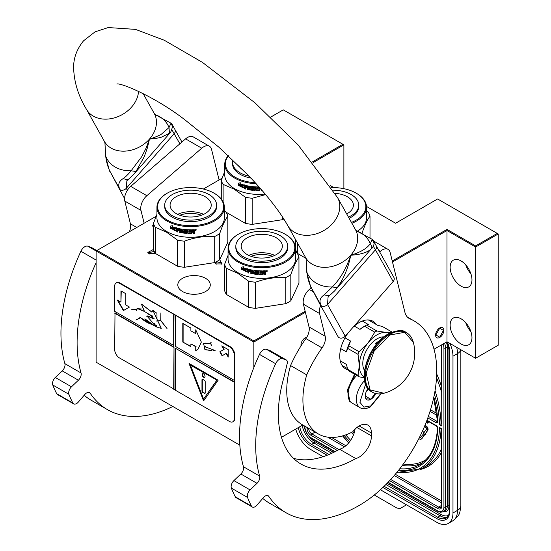 <?xml version="1.0" encoding="UTF-8"?>
<svg xmlns="http://www.w3.org/2000/svg" width="551" height="551" viewBox="0 0 551 551"><rect width="100%" height="100%" fill="white"/><g stroke="black" fill="none" stroke-linecap="round" stroke-linejoin="round"><path stroke-width="0.83" d="M155.327 253.419L148.942 253.57L147.82 252.448L153.467 249.431M155.134 253.143L154.617 253.804M156.939 214.298L153.467 223.348L153.467 249.458A37.716 21.771 180 0 0 155.299 253.405L177.518 266.229A37.716 21.771 0 0 0 184.351 267.29L214.704 262.593A37.716 21.771 0 0 0 219.704 259.707L222.012 263.922L215.868 263.922L214.663 262.6M239.837 445.167L96.101 362.186L96.101 250.953L253.853 342.026L253.853 340.911L305.158 311.287M434.036 349.231L446.999 341.751L475.603 358.267L498.235 345.201L498.235 233.968L437.618 198.973L395.597 223.238L366.505 206.439M302.816 424.993L281.458 437.322M253.853 367.551L253.853 342.026L305.399 312.265M96.101 250.953L97.072 250.395L253.853 340.911M156.078 216.323L97.072 250.395M392.25 261.002L446.999 229.395L475.603 245.911L497.264 233.41M333.844 187.581L330.152 185.453M312.637 161.774L342.908 144.293L283.269 109.863L270.713 117.108M222.06 178.228L203.36 189.027M153.467 224.56A3.203 1.846 0 0 0 152.703 225.758A3.203 1.846 0 0 0 153.467 226.957M205.523 291.548A16.227 9.367 0 0 0 210.275 284.922A16.227 9.367 0 0 0 200.254 276.265A16.227 9.367 0 0 0 182.574 278.296A16.227 9.367 0 0 0 177.815 284.922A16.227 9.367 0 0 0 187.836 293.573A16.227 9.367 0 0 0 205.523 291.548M343.879 188.676L343.879 144.851L342.908 144.293M313.25 162.531L343.879 144.851M475.603 358.267L475.603 247.034L498.235 233.968M446.999 341.751L446.999 230.518L475.603 247.034L475.603 245.911M471.966 337.687A15.428 8.906 -120 0 0 465.23 322.163A15.428 8.906 -120 0 0 453.342 318.03A15.428 8.906 -120 0 0 450.146 325.09A15.428 8.906 -120 0 0 456.882 340.621A15.428 8.906 -120 0 0 468.77 344.754A15.428 8.906 -120 0 0 471.966 337.687M471.966 279.832A15.428 8.906 -120 0 0 465.23 264.308A15.428 8.906 -120 0 0 453.342 260.175A15.428 8.906 -120 0 0 450.146 267.235A15.428 8.906 -120 0 0 456.882 282.766A15.428 8.906 -120 0 0 468.77 286.899A15.428 8.906 -120 0 0 471.966 279.832M392.491 261.98L446.999 230.518L446.999 229.395M439.726 337.46A5.827 3.368 -60 0 1 436.805 337.749A5.827 3.368 -60 0 1 435.917 333.073A5.827 3.368 -60 0 1 439.726 327.941A5.827 3.368 -60 0 1 442.639 327.652A5.827 3.368 -60 0 1 443.527 332.322A5.827 3.368 -60 0 1 439.726 337.46M301.025 345.856A5.827 3.368 -60 0 1 300.963 345.064A5.827 3.368 -60 0 1 306.68 337.37M295.488 251.029L296.321 251.325M216.336 264.156L215.737 263.082L216.674 261.78L222.136 263.082L221.543 264.156M149.755 254.039L148.811 252.73L154.184 251.373M465.76 322.741A15.428 8.906 -120 0 0 470.905 331.647M465.76 264.879A15.428 8.906 -120 0 0 470.905 273.792M443.603 330.455L439.726 328.217L435.841 334.939L439.726 337.178L443.603 330.083M456.703 347.357A22.86 13.196 60 0 1 457.502 353.604L452.977 356.215L452.977 512.988A22.86 13.196 -120 0 1 448.238 523.45L452.77 520.84A22.86 13.196 60 0 0 457.502 510.371L452.977 512.988M452.977 356.215A22.86 13.196 -120 0 0 449.864 343.404M295.722 429.084A22.86 13.196 -120 0 0 310.743 449.533L323.148 456.696M448.238 523.45A22.86 13.196 -120 0 1 436.812 522.32L380.424 489.763M374.301 494.998L396.906 508.05L400.047 508.552L404.372 506.052A6.86 3.96 60 0 1 404.358 506.066L406.507 504.819M441.826 506.176A1.143 0.661 180 0 1 441.489 505.708L441.489 429.009L439.471 427.452L441.826 428.816L441.826 506.176A5.717 3.299 60 0 1 437.783 508.504L389.612 480.692M434.422 394.11A92.003 53.116 -120 0 1 439.471 424.656L441.489 423.464M441.826 346.414A1.143 0.661 0 0 1 441.489 345.952L441.826 426.013L441.826 346.414A5.717 3.299 -120 0 0 441.627 344.85M419.635 437.074A1.598 0.923 -120 0 0 420.523 437.515M421.363 438.975A3.244 1.873 -120 0 0 421.625 438.865A3.244 1.873 -120 0 0 421.99 438.534L424.814 434.553L424.442 434.085M423.877 433.382L420.496 437.556A1.598 0.923 60 0 1 420.317 437.721A1.598 0.923 60 0 1 419.394 437.563M424.415 432.039L424.063 431.605L423.574 431.881L423.995 433.961L425.586 434.395L426.075 434.119L425.572 433.485L427.817 430.317A2.769 1.598 -120 0 0 427.824 428.058A2.769 1.598 -120 0 0 426.13 425.951L424.979 425.289M426.178 422.3L427.762 423.216L428.244 422.934L428.244 421.363M424.814 434.553L424.332 434.829L423.326 433.575M418.905 438.534A3.244 1.873 -120 0 0 421.143 439.147A3.244 1.873 -120 0 0 421.501 438.816L424.332 434.829M424.339 426.818L425.647 427.576A1.123 0.647 60 0 1 426.329 428.43A1.123 0.647 60 0 1 426.329 429.346L424.077 432.514L423.574 431.881M425.572 433.485L427.335 430.6A2.769 1.598 -120 0 0 427.342 428.341A2.769 1.598 -120 0 0 425.647 426.233L424.793 425.737M425.586 434.395L425.083 433.768M427.762 423.216L427.762 421.081M427.335 420.84L427.335 422.376L426.371 421.818M427.335 421.818L426.543 421.357M356.752 375.465A18.286 10.559 120 0 0 348.08 394.564A18.286 10.559 120 0 0 351.869 402.939L360.106 407.699C362.42 409.359 365.85 409.097 370.396 406.907L381.085 393.813M365.588 384.288L359.886 402.271L363.894 407.106L370.871 405.86L380.589 393.862M368.082 388.724A8.003 4.622 120 0 0 365.21 396.059A8.003 4.622 120 0 0 370.871 399.323A8.003 4.622 120 0 0 375.651 393.524M365.223 395.584L365.96 398.793L370.809 399.227L375.265 393.421M370.809 399.227L365.265 396.024M367.696 389.22A6.86 3.96 120 0 1 366.188 391.83L368.392 389.096M350.408 401.769L349.933 401.514L347.791 390.563L355.023 374.466M349.699 401.383L347.371 390.06L354.527 374.177M351.421 222.404A33.032 19.071 0 0 0 356.173 193.16L356.655 193.442L356.173 193.16A33.032 19.071 180 0 0 331.544 187.588M351.896 223.251A33.714 19.464 0 0 0 366.532 207.204A33.714 19.464 0 0 0 356.655 193.442L356.655 193.442M370.003 237.66L370.003 216.088A37.716 21.771 0 0 0 368.171 212.142L366.532 210.771M305.957 258.323L297.464 253.419A37.716 21.771 180 0 1 295.632 249.479L295.632 239.713M297.464 253.419L297.464 242.991M361.869 233.61C364.583 225.635 367.29 219.794 370.003 216.088M357.468 231.124A33.714 19.464 0 0 0 366.532 217.845L366.532 207.204M335.111 193.346A20.573 11.874 180 0 1 353.391 205.151A20.573 11.874 180 0 1 347.364 213.547A20.573 11.874 0 0 1 346.682 213.926M349.127 218.292A25.945 14.98 0 0 0 351.166 217.239A25.945 14.98 180 0 0 358.763 206.646L358.763 205.151A25.945 14.98 180 0 1 351.166 215.744A25.945 14.98 0 0 1 348.459 217.101M333.176 190.178A25.945 14.98 180 0 1 358.763 205.151M228.424 155.795A33.032 19.071 180 0 0 235.112 177.202A33.032 19.071 0 0 0 255.209 182.698M228.259 155.644A33.714 19.464 180 0 0 224.753 164.281A33.714 19.464 180 0 0 234.63 178.042A33.714 19.464 0 0 0 256.125 183.697M265.134 194A33.714 19.464 0 0 1 234.63 188.683A33.714 19.464 180 0 1 224.753 174.915L224.753 164.281M221.282 199.056L221.282 180.439L224.753 171.389M223.114 201.928L223.114 184.385A37.716 21.771 180 0 1 221.282 180.439M223.114 184.385L234.223 189.186L245.333 197.217A37.716 21.771 0 0 0 252.165 198.27L265.63 194.593M245.333 197.217L245.333 223.327L226.048 212.19M245.333 223.327A37.716 21.771 0 0 0 252.165 224.381L252.165 198.27M282.518 217.025L282.518 219.684L252.165 224.381M282.518 219.684A37.716 21.771 0 0 0 283.82 219.036M239.533 184.509L239.279 184.723A33.714 19.464 0 0 0 243.266 186.093L244.086 185.06L244.086 187.43L241.786 187.932L244.279 187.188M243.266 186.093L244.279 184.819M238.845 185.363A33.26 19.202 0 0 0 242.743 186.775L242.013 187.698M241.786 187.932L242.743 186.775M238.576 185.577A33.714 19.464 0 0 0 242.523 187.009M238.686 185.177L238.686 183.084M239.196 184.564A33.714 19.464 0 0 0 243.184 185.942L243.914 185.012A33.714 19.464 0 0 1 239.899 183.697L240.635 182.794L238.418 183.118L238.418 185.508L239.458 184.344A33.26 19.202 0 0 0 243.37 185.701M259.425 187.381L259.28 189.895A33.714 19.464 0 0 1 256.828 189.881L256.711 188.697A33.26 19.202 0 0 0 258.288 188.724M256.69 188.959A33.714 19.464 0 0 0 258.288 188.986L258.288 188.297A33.714 19.464 0 0 1 256.69 188.27L256.849 187.319A33.26 19.202 0 0 0 258.708 187.34L258.708 186.92A33.714 19.464 0 0 1 251.022 186.438L250.671 186.679L251.022 186.438M256.828 187.588A33.714 19.464 0 0 0 258.708 187.609L258.708 187.34M251.022 188.511A33.714 19.464 0 0 0 252.544 188.683L252.627 188.428A33.26 19.202 0 0 1 251.118 188.249L250.671 188.173L250.781 186.486M250.671 188.173L250.739 186.52M244.899 185.274L244.568 188.862L244.899 185.274A33.714 19.464 0 0 0 249.741 186.252L250.216 189.31A33.714 19.464 0 0 0 252.544 189.599L252.544 188.683M244.761 188.621A33.26 19.202 0 0 0 245.353 188.773M244.568 188.862A33.714 19.464 0 0 0 245.353 189.062L245.532 187.216A33.26 19.202 0 0 0 247.199 187.588M245.353 187.457A33.714 19.464 0 0 0 247.199 187.87L247.199 187.182A33.714 19.464 0 0 1 245.353 186.768L245.353 186.19M245.656 185.859L245.656 185.859A33.26 19.202 0 0 0 247.668 186.307L247.523 186.555A33.714 19.464 0 0 1 245.484 186.107L245.656 185.859M247.523 186.555L247.523 189.537L247.668 186.307M247.668 189.289A33.26 19.202 0 0 0 248.329 189.413M247.523 189.537A33.714 19.464 0 0 0 248.329 189.696L248.467 187.836A33.26 19.202 0 0 0 249.527 188.015L249.403 188.27A33.714 19.464 0 0 1 248.329 188.084M253.612 189.833L253.26 190.095A33.26 19.202 0 0 1 249.858 189.675L249.403 189.585L249.527 188.015M249.403 189.585L249.403 188.27M249.741 189.93A33.714 19.464 0 0 0 253.191 190.357L253.26 190.095M253.543 190.095L253.191 190.357L253.543 190.095L253.191 188.056A33.714 19.464 0 0 1 251.655 187.898L251.752 186.947A33.26 19.202 0 0 0 254.135 187.182L254.08 187.443A33.714 19.464 0 0 1 251.655 187.209M254.08 187.443L254.08 190.426L254.135 187.182M254.135 190.164A33.26 19.202 0 0 0 254.927 190.219M254.08 190.426A33.714 19.464 0 0 0 254.927 190.488L254.975 187.237A33.26 19.202 0 0 0 255.816 187.285L255.781 187.547A33.714 19.464 0 0 1 254.927 187.498M256.139 190.55A33.714 19.464 0 0 0 259.769 190.577L259.755 190.315A33.26 19.202 0 0 1 256.174 190.281L255.781 190.24L255.816 187.285M255.781 190.24L255.781 187.547M259.769 190.577L260.12 188.704A33.26 19.202 0 0 0 260.575 188.683M260.141 188.965A33.714 19.464 0 0 0 260.795 188.945M262.131 190.481A33.714 19.464 0 0 1 261.408 190.522L261.408 189.64M261.408 190.253A33.26 19.202 0 0 0 261.918 190.226M258.708 187.609L258.708 186.92M248.46 186.727A33.714 19.464 0 0 0 249.266 186.872L249.396 186.617A33.26 19.202 0 0 1 248.591 186.479L248.46 186.727M249.266 186.872L249.403 187.581A33.714 19.464 0 0 1 248.329 187.395L248.329 186.817M249.403 187.306A33.26 19.202 0 0 0 249.527 187.326L249.396 186.617M252.627 189.337L252.627 188.428M249.858 189.675L249.527 189.33M256.174 190.281L255.816 189.978M260.12 188.704L259.755 190.315M238.79 165.686A20.573 11.874 0 0 0 243.48 170.362M232.832 159.935A25.945 14.98 0 0 0 232.522 162.228L232.522 163.716A25.945 14.98 0 0 0 250.898 178.049M232.522 162.228A25.945 14.98 0 0 0 249.155 176.203M238.411 234.203A33.032 19.071 180 0 0 238.411 261.167A33.032 19.071 0 0 0 285.122 261.167A33.032 19.071 0 0 0 285.122 234.203L285.611 234.485L285.122 234.203A33.032 19.071 180 0 0 238.411 234.203L237.929 234.485A33.714 19.464 180 0 1 238.177 234.34M237.929 234.485A33.714 19.464 180 0 0 228.052 248.246A33.714 19.464 180 0 0 237.929 262.007A33.714 19.464 0 0 0 274.673 266.229A33.714 19.464 0 0 0 295.488 248.246A33.714 19.464 0 0 0 285.611 234.485L285.611 234.485M295.488 248.246L295.488 258.88A33.714 19.464 0 0 1 274.673 276.871A33.714 19.464 0 0 1 237.929 272.649A33.714 19.464 180 0 1 228.052 258.88L228.052 248.246M228.052 255.354L224.588 264.411L224.588 290.515A37.716 21.771 180 0 0 226.413 294.461L248.632 307.293A37.716 21.771 0 0 0 255.464 308.346L285.817 303.649A37.716 21.771 0 0 0 290.818 300.763L298.952 283.242L298.952 257.131A37.716 21.771 0 0 0 297.127 253.185L295.488 251.814M226.413 294.461L226.413 268.351A37.716 21.771 180 0 1 224.588 264.411M226.413 268.351L237.522 273.151L248.632 281.182A37.716 21.771 0 0 0 255.464 282.236C265.582 278.537 275.7 276.967 285.817 277.546A37.716 21.771 0 0 0 290.818 274.653C293.531 266.677 296.245 260.837 298.952 257.131M248.632 307.293L248.632 281.182M255.464 308.346L255.464 282.236M285.817 303.649L285.817 277.546M290.818 300.763L290.818 274.653M242.839 268.475L242.578 268.688A33.714 19.464 0 0 0 246.566 270.059L247.385 269.026L247.385 271.395L245.092 271.898L247.585 271.154M246.566 270.059L247.585 268.785M242.144 269.329A33.26 19.202 0 0 0 246.042 270.748L245.312 271.671M245.092 271.898L246.042 270.748M241.875 269.542A33.714 19.464 0 0 0 245.822 270.975M241.985 269.143L241.985 267.049M242.495 268.53A33.714 19.464 0 0 0 246.483 269.907L247.22 268.978A33.714 19.464 0 0 1 243.198 267.669L243.935 266.76L241.717 267.083L241.717 269.473L242.757 268.309A33.26 19.202 0 0 0 246.669 269.666M265.231 270.782L265.61 271.044L265.231 270.782A33.714 19.464 0 0 1 262.724 270.878L262.579 273.861A33.714 19.464 0 0 1 260.127 273.847L260.01 272.662A33.26 19.202 0 0 0 261.587 272.69M259.989 272.931A33.714 19.464 0 0 0 261.587 272.952L261.587 272.263A33.714 19.464 0 0 1 259.989 272.235L260.155 271.285A33.26 19.202 0 0 0 262.007 271.312L262.007 270.885A33.714 19.464 0 0 1 254.321 270.403L253.977 270.644L254.321 270.403M260.127 271.553A33.714 19.464 0 0 0 262.014 271.574L262.007 271.312M254.321 272.476A33.714 19.464 0 0 0 255.843 272.655L255.926 272.394A33.26 19.202 0 0 1 254.417 272.215L253.977 272.139L254.08 270.451M253.977 272.139L254.039 270.486M248.06 269.232L247.874 272.828L248.198 269.239A33.714 19.464 0 0 0 253.04 270.217L253.522 273.275A33.714 19.464 0 0 0 255.843 273.565L255.843 272.655M248.06 272.587A33.26 19.202 0 0 0 248.653 272.738M247.874 272.828A33.714 19.464 0 0 0 248.653 273.027L248.832 271.182A33.26 19.202 0 0 0 250.498 271.553M248.653 271.423A33.714 19.464 0 0 0 250.498 271.836L250.498 271.147A33.714 19.464 0 0 1 248.653 270.734L248.653 270.155M248.956 269.832L248.956 269.832A33.26 19.202 0 0 0 250.974 270.272L250.822 270.52A33.714 19.464 0 0 1 248.783 270.073L248.956 269.832M250.822 270.52L250.822 273.503L250.974 270.272M250.974 273.255A33.26 19.202 0 0 0 251.628 273.379M250.822 273.503A33.714 19.464 0 0 0 251.628 273.661L251.766 271.801A33.26 19.202 0 0 0 252.826 271.98L252.702 272.235A33.714 19.464 0 0 1 251.628 272.056M256.911 273.799L256.559 274.061A33.26 19.202 0 0 1 253.164 273.64L252.702 273.551L252.826 271.98M252.702 273.551L252.702 272.235M253.04 273.895A33.714 19.464 0 0 0 256.49 274.322L256.559 274.061M256.842 274.061L256.49 274.322L256.842 274.061L256.49 272.022A33.714 19.464 0 0 1 254.955 271.863L255.051 270.913A33.26 19.202 0 0 0 257.441 271.147L257.379 271.409A33.714 19.464 0 0 1 254.955 271.175M257.379 271.409L257.379 274.398L257.441 271.147M257.441 274.136A33.26 19.202 0 0 0 258.226 274.184M257.379 274.398A33.714 19.464 0 0 0 258.226 274.453L258.274 271.202A33.26 19.202 0 0 0 259.122 271.25L259.08 271.512A33.714 19.464 0 0 1 258.226 271.464M259.445 274.515A33.714 19.464 0 0 0 263.068 274.543L263.054 274.281A33.26 19.202 0 0 1 259.473 274.253L259.08 274.212L259.122 271.25M259.08 274.212L259.08 271.512M263.419 272.669A33.26 19.202 0 0 0 264.301 272.635L264.335 272.897A33.714 19.464 0 0 1 263.44 272.931L263.054 274.281M264.707 273.172L264.335 272.897L264.707 274.488A33.714 19.464 0 0 0 265.61 274.432L265.554 272.766M264.707 274.219A33.26 19.202 0 0 0 265.554 274.171M265.61 274.432L265.589 272.828M265.554 271.822L265.045 272.545L265.61 272.938L265.003 272.284L265.554 270.906M265.61 272.084L265.596 270.968M266.588 271.471L267.132 271.423L267.056 270.775L266.643 271.195M266.526 271.209L266.526 270.755M267.373 270.851L267.132 271.209M267.435 270.975L266.223 271.182L267.4 270.892M263.068 274.543L263.44 272.931M262.014 271.574L262.014 270.885M251.759 270.699A33.714 19.464 0 0 0 252.572 270.837L252.695 270.582A33.26 19.202 0 0 1 251.897 270.445L251.759 270.699M252.572 270.837L252.702 271.547A33.714 19.464 0 0 1 251.628 271.361L251.628 270.782M252.702 271.271A33.26 19.202 0 0 0 252.826 271.292L252.695 270.582M264.563 271.505L264.528 271.244A33.26 19.202 0 0 1 263.419 271.285L263.44 271.553A33.714 19.464 0 0 0 264.563 271.505L264.528 271.244M264.707 271.615L264.707 272.194A33.714 19.464 0 0 1 263.44 272.242L263.44 271.553M263.419 271.98L263.419 271.285M255.926 273.31L255.926 272.394M259.473 274.253L259.122 273.943M251.008 256.311A19.361 11.178 180 0 1 272.531 256.311M248.776 255.402A20.573 11.874 180 0 1 274.763 255.402M247.22 237.791A20.573 11.874 180 0 1 269.639 235.222A20.573 11.874 180 0 1 282.339 246.194A20.573 11.874 180 0 1 276.313 254.59A20.573 11.874 0 0 1 253.894 257.165A20.573 11.874 0 0 1 241.2 246.194A20.573 11.874 0 0 1 247.22 237.791M235.828 246.194L235.828 247.688A25.945 14.98 0 0 0 251.841 261.525A25.945 14.98 0 0 0 280.115 258.274A25.945 14.98 180 0 0 287.712 247.688L287.712 246.194A25.945 14.98 180 0 1 280.115 256.787A25.945 14.98 0 0 1 251.841 260.031A25.945 14.98 0 0 1 235.828 246.194A25.945 14.98 0 0 1 243.425 235.601A25.945 14.98 180 0 1 271.698 232.357A25.945 14.98 180 0 1 287.712 246.194M167.297 193.146A33.032 19.071 180 0 0 167.297 220.111A33.032 19.071 0 0 0 214.008 220.111A33.032 19.071 0 0 0 214.008 193.146L214.491 193.422L214.008 193.146A33.032 19.071 180 0 0 167.297 193.146L166.815 193.422A33.714 19.464 180 0 1 167.056 193.284M166.815 193.422A33.714 19.464 180 0 0 156.939 207.19A33.714 19.464 180 0 0 166.815 220.951A33.714 19.464 0 0 0 203.553 225.173A33.714 19.464 0 0 0 224.367 207.19A33.714 19.464 0 0 0 214.491 193.422L214.491 193.422M224.367 207.19L224.367 217.824A33.714 19.464 0 0 1 203.553 235.807A33.714 19.464 0 0 1 166.815 231.592A33.714 19.464 180 0 1 156.939 217.824L156.939 207.19M214.704 262.593L214.704 236.482A37.716 21.771 0 0 0 219.704 233.596L219.704 259.707L227.839 242.178L227.839 216.075A37.716 21.771 0 0 0 226.006 212.128L224.367 210.757M155.299 253.405L155.299 227.294A37.716 21.771 180 0 1 153.467 223.348M155.299 227.294L166.409 232.095L177.518 240.119A37.716 21.771 0 0 0 184.351 241.18C194.469 237.474 204.586 235.911 214.704 236.482M177.518 266.229L177.518 240.119M184.351 267.29L184.351 241.18M219.704 233.596C222.418 225.621 225.125 219.773 227.839 216.075M171.719 227.418L171.457 227.632A33.714 19.464 0 0 0 175.445 229.002L176.272 227.962L176.272 230.332L173.971 230.835L176.465 230.098M175.445 229.002L176.465 227.728M171.03 228.272A33.26 19.202 0 0 0 174.922 229.684L174.199 230.607M173.971 230.835L174.922 229.684M170.762 228.486A33.714 19.464 0 0 0 174.708 229.919M170.872 228.086L170.872 225.993M171.382 227.467A33.714 19.464 0 0 0 175.363 228.844L176.1 227.921A33.714 19.464 0 0 1 172.084 226.606L172.821 225.703L170.596 226.027L170.596 228.417L171.643 227.253A33.26 19.202 0 0 0 175.555 228.61M194.11 229.719L194.489 229.987L194.11 229.719A33.714 19.464 0 0 1 191.61 229.815L191.466 232.804A33.714 19.464 0 0 1 189.014 232.791L188.897 231.606A33.26 19.202 0 0 0 190.467 231.634M188.876 231.868A33.714 19.464 0 0 0 190.467 231.895L190.467 231.206A33.714 19.464 0 0 1 188.876 231.179L189.034 230.228A33.26 19.202 0 0 0 190.894 230.249L190.894 229.822A33.714 19.464 0 0 1 183.201 229.347L182.856 229.588L183.201 229.347M189.014 230.49A33.714 19.464 0 0 0 190.894 230.518L190.894 230.249M183.201 231.413A33.714 19.464 0 0 0 184.73 231.592L184.812 231.33A33.26 19.202 0 0 1 183.304 231.158L182.856 231.083L182.966 229.395M182.856 231.083L182.925 229.423M176.94 228.169L176.754 231.771L177.085 228.176A33.714 19.464 0 0 0 181.926 229.161L182.402 232.219A33.714 19.464 0 0 0 184.73 232.508L184.73 231.592M176.94 231.53A33.26 19.202 0 0 0 177.539 231.682M176.754 231.771A33.714 19.464 0 0 0 177.539 231.971L177.718 230.118A33.26 19.202 0 0 0 179.385 230.497M177.539 230.366A33.714 19.464 0 0 0 179.385 230.779L179.385 230.084A33.714 19.464 0 0 1 177.539 229.671L177.539 229.092M177.842 228.768L177.842 228.768A33.26 19.202 0 0 0 179.853 229.209L179.709 229.464A33.714 19.464 0 0 1 177.663 229.016L177.842 228.768M179.709 229.464L179.853 232.198L179.853 229.209M179.853 232.198A33.26 19.202 0 0 0 180.508 232.322M179.709 232.446A33.714 19.464 0 0 0 180.508 232.598L180.645 230.745A33.26 19.202 0 0 0 181.706 230.924L181.582 231.179A33.714 19.464 0 0 1 180.508 230.993M185.79 232.742L185.446 233.004A33.26 19.202 0 0 1 182.044 232.584L181.582 232.494L181.706 230.924M181.582 232.494L181.582 231.179M181.926 232.839A33.714 19.464 0 0 0 185.377 233.259L185.446 233.004M185.728 233.004L185.377 233.259L185.728 233.004L185.377 230.965A33.714 19.464 0 0 1 183.841 230.807L183.931 229.857A33.26 19.202 0 0 0 186.321 230.091L186.266 230.352A33.714 19.464 0 0 1 183.841 230.111M186.266 230.352L186.266 233.335L186.321 230.091M186.321 233.073A33.26 19.202 0 0 0 187.113 233.128M186.266 233.335A33.714 19.464 0 0 0 187.113 233.397L187.161 230.146A33.26 19.202 0 0 0 188.001 230.187L187.967 230.456A33.714 19.464 0 0 1 187.113 230.408M188.325 233.452A33.714 19.464 0 0 0 191.955 233.486L191.934 233.225A33.26 19.202 0 0 1 188.359 233.19L187.967 233.149L188.001 230.187M187.967 233.149L187.967 230.456M192.306 231.606A33.26 19.202 0 0 0 193.181 231.578L193.215 231.84A33.714 19.464 0 0 1 192.327 231.875L191.934 233.225M193.594 232.109L193.215 231.84L193.594 233.424A33.714 19.464 0 0 0 194.489 233.376L194.441 231.709M193.594 233.163A33.26 19.202 0 0 0 194.441 233.114M194.489 233.376L194.469 231.771M194.441 230.759L193.931 231.489L194.489 231.881L193.89 231.227L194.441 229.843M194.489 231.021L194.475 229.912M195.846 229.774L195.474 230.408L196.018 230.359L195.942 229.615M195.405 230.146L195.405 229.691M196.259 229.795L196.018 230.153M196.321 229.919L195.102 230.118L196.28 229.829M191.955 233.486L192.327 231.875M190.894 230.518L190.894 229.822M180.638 229.636A33.714 19.464 0 0 0 181.451 229.774L181.575 229.526A33.26 19.202 0 0 1 180.776 229.388L180.638 229.636M181.451 229.774L181.582 230.49A33.714 19.464 0 0 1 180.508 230.304L180.508 229.726M181.582 230.215A33.26 19.202 0 0 0 181.706 230.235L181.575 229.526M193.449 230.449L193.408 230.187A33.26 19.202 0 0 1 192.306 230.228L192.327 230.49A33.714 19.464 0 0 0 193.449 230.449L193.594 231.131A33.714 19.464 0 0 1 192.327 231.179L192.327 230.49M192.306 230.917L192.306 230.228M184.812 232.246L184.812 231.33M182.044 232.584L181.706 232.24M188.359 233.19L188.001 232.887M179.888 215.255A19.361 11.178 180 0 1 201.418 215.255M177.663 214.346A20.573 11.874 180 0 1 203.643 214.346M176.106 196.735A20.573 11.874 180 0 1 198.525 194.159A20.573 11.874 180 0 1 211.226 205.13A20.573 11.874 180 0 1 205.199 213.533A20.573 11.874 0 0 1 182.78 216.109A20.573 11.874 0 0 1 170.08 205.13A20.573 11.874 0 0 1 176.106 196.735M164.708 205.13L164.708 206.625A25.945 14.98 0 0 0 180.721 220.462A25.945 14.98 0 0 0 208.994 217.218A25.945 14.98 180 0 0 216.598 206.625L216.598 205.13A25.945 14.98 180 0 1 208.994 215.723A25.945 14.98 0 0 1 180.721 218.974A25.945 14.98 0 0 1 164.708 205.13A25.945 14.98 0 0 1 172.305 194.544A25.945 14.98 180 0 1 200.578 191.293A25.945 14.98 180 0 1 216.598 205.13M362.317 321.047L368.357 324.532L366.567 325.042A28.232 16.296 120 0 0 365.533 325.607A28.232 16.296 120 0 0 364.507 326.233L374.804 332.177L368.199 342.681A25.146 14.519 120 0 0 361.697 353.949A25.146 14.519 120 0 0 359.314 365.588L358.054 375.341A28.232 16.296 120 0 0 359.08 376.808L364.225 377.738M358.054 354.383A28.232 16.296 -60 0 1 358.543 353.053A28.232 16.296 -60 0 1 359.08 351.731L348.79 345.787A28.232 16.296 120 0 0 347.757 348.439L358.054 354.383L359.314 365.588A25.146 14.519 120 0 0 364.177 376.891M340.236 360.836L346.379 364.383L347.757 369.397A28.232 16.296 120 0 0 348.783 370.864L359.08 376.808M342.075 365.444L347.495 368.578M347.757 369.397L358.054 375.341M347.757 348.439L346.379 351.869L340.725 348.604M344.995 337.832L350.574 341.055L348.79 345.787M366.567 325.042L376.863 330.986L385.969 332.411A25.146 14.519 120 0 0 368.199 342.681L359.08 351.731M364.507 326.233L359.968 329.374L354.286 326.096M385.969 332.411L391.031 332.529M368.343 319.938L377.745 325.365L382.284 326.447L392.078 332.095M389.309 333.362A25.146 14.519 120 0 0 385.996 332.418M383.923 336.868A20.229 11.681 120 0 0 366.98 349.486A20.229 11.681 120 0 0 364.521 370.472M350.574 341.055A26.29 15.173 120 0 0 346.379 351.869M376.863 330.986A28.232 16.296 120 0 0 374.804 332.177M365.533 325.607L364.163 326.399A26.29 15.173 120 0 0 359.968 329.374M320.696 305.426A11.426 6.598 120 0 0 319.573 313.519L303.408 304.186L309.021 326.929A11.426 6.598 120 0 1 305.895 338.569A89.834 51.863 120 0 0 290.563 365.54L306.728 374.873A74.516 43.019 120 0 0 302.905 399.84A74.516 43.019 120 0 0 318.34 433.947A74.516 43.019 120 0 0 352.654 431.86A17.37 10.028 120 0 1 367.834 425.103A17.37 10.028 120 0 1 371.436 433.058L359.149 425.964M290.563 365.54A74.516 43.019 120 0 0 286.74 390.507A74.516 43.019 120 0 0 302.175 424.621L318.34 433.947M286.382 360.023A4.801 2.769 120 0 0 286.114 359.899L269.956 350.567A4.801 2.769 -60 0 1 270.217 350.691L286.382 360.023A4.801 2.769 120 0 1 287.216 363.488L283.882 377.635A109.263 63.083 120 0 0 278.338 414.021A109.263 63.083 120 0 0 300.963 464.038A109.263 63.083 120 0 0 355.732 458.549L339.568 449.217A17.37 10.028 120 0 0 355.085 429.119M286.114 359.899L282.622 358.653A6.86 3.96 120 0 0 275.658 363.722A146.291 84.461 120 0 0 255.705 445.752A146.291 84.461 120 0 0 259.638 476.092A5.717 3.299 -60 0 1 257 483.33L250.078 489.922A5.717 3.299 120 0 0 247.53 497.429A168.007 96.997 120 0 0 251.47 506.135A5.717 3.299 120 0 0 252.275 506.996A5.717 3.299 120 0 0 256.966 505.143L263.447 497.587A5.717 3.299 -60 0 1 268.144 495.735A5.717 3.299 -60 0 1 268.812 496.375A146.291 84.461 120 0 0 286.003 512.719A146.291 84.461 120 0 0 359.149 505.474A109.718 63.344 120 0 0 430.827 408.787A109.718 63.344 120 0 0 414.008 320.868A109.718 63.344 120 0 0 409.978 318.864A22.86 13.196 -60 0 1 409.138 318.444A22.86 13.196 -60 0 1 404.882 312.217L390.142 252.461A11.426 6.598 120 0 0 388.014 249.348A11.426 6.598 120 0 0 380.348 251.318L379.653 251.917M275.658 363.722L259.493 354.389A146.291 84.461 120 0 0 239.547 436.42A146.291 84.461 120 0 0 243.473 466.766L259.638 476.092M262.744 498.407A146.291 84.461 120 0 0 269.845 503.387L286.003 512.719M252.275 506.996L236.11 497.663A5.717 3.299 -60 0 1 235.305 496.802A168.007 96.997 120 0 1 231.365 488.096A5.717 3.299 -60 0 1 233.913 480.589L240.835 473.998A5.717 3.299 120 0 0 243.473 466.766M259.493 354.389A6.86 3.96 -60 0 1 266.457 349.32L269.956 350.567M293.483 458.336A109.263 63.083 120 0 0 339.568 449.217M303.408 304.186A11.426 6.598 -60 0 1 309.297 289.482L311.074 287.939M355.732 458.549A17.37 10.028 120 0 0 371.436 435.862L371.436 433.058M319.573 313.519L325.18 336.262A11.426 6.598 -60 0 1 322.06 347.901A89.834 51.863 120 0 0 306.728 374.873M376.23 324.491A27.426 15.834 120 0 0 372.862 321.212A27.426 15.834 120 0 0 359.149 322.569A27.426 15.834 120 0 0 353.212 327.074M348.253 332.728A27.426 15.834 120 0 0 345.436 368.722A27.426 15.834 120 0 0 347.957 369.721M343.652 366.36A27.426 15.834 -60 0 1 342.653 366.27M369.928 320.854A27.426 15.834 120 0 0 369.349 320.028M96.101 262.696A146.291 84.461 120 0 0 77.106 342.632A146.291 84.461 120 0 0 81.038 372.979A5.717 3.299 -60 0 1 78.4 380.218L71.478 386.809A5.717 3.299 120 0 0 68.93 394.316A168.007 96.997 120 0 0 72.87 403.015A5.717 3.299 120 0 0 73.676 403.883A5.717 3.299 120 0 0 78.366 402.03L84.847 394.475A5.717 3.299 -60 0 1 89.544 392.622A5.717 3.299 -60 0 1 90.212 393.262A146.291 84.461 120 0 0 107.404 409.607A146.291 84.461 120 0 0 172.828 406.486M96.101 260.051L80.894 251.277A146.291 84.461 120 0 0 60.947 333.307A146.291 84.461 120 0 0 64.873 363.646L81.038 372.979M84.145 395.294A146.291 84.461 120 0 0 91.246 400.274L107.404 409.607M73.676 403.883L57.511 394.55A5.717 3.299 -60 0 1 56.705 393.69A168.007 96.997 120 0 1 52.765 384.984A5.717 3.299 -60 0 1 55.314 377.476L62.235 370.885A5.717 3.299 120 0 0 64.873 363.646M80.894 251.277A6.86 3.96 -60 0 1 87.857 246.207L91.356 247.454A4.801 2.769 -60 0 1 91.618 247.578A4.801 2.769 -60 0 1 91.859 247.743M129.368 231.744A11.426 6.598 120 0 0 130.422 223.816L136.758 227.48M219.091 179.943L211.543 149.342A11.426 6.598 120 0 0 209.414 146.235A11.426 6.598 120 0 0 201.749 148.205L146.855 195.695A11.426 6.598 120 0 0 140.973 210.406L124.808 201.074L130.422 223.816M124.808 201.074A11.426 6.598 -60 0 1 130.697 186.369L185.584 138.873A11.426 6.598 -60 0 1 193.256 136.903L209.414 146.235M140.973 210.406L144.135 223.224M306.177 259.177L306.928 272.297C307.417 277.463 308.815 282.47 311.108 287.326L321.357 305.943C318.898 301.342 319.842 297.657 324.202 294.881L332.343 286.975C340.353 278.778 346.483 268.206 350.725 255.244C360.402 252.33 366.904 248.494 370.251 243.742L372.256 239.368L356.228 230.711M337.205 287.67C343.845 278.537 348.349 267.731 350.725 255.244C359.782 254.693 366.436 252.771 370.678 249.493L334.609 290.9L337.205 287.67L332.343 286.975A34.816 26.882 150.8 0 1 306.928 272.297A4.573 0.441 174.9 0 1 306.721 272.187L306.184 259.108L305.578 257.51A28.569 22.061 150.8 0 0 350.725 255.244A28.569 22.061 150.8 0 0 355.464 229.643L356.587 231.041M122.976 178.703L128.025 179.709L126.875 180.714L126.269 188.318L174.212 133.638A4.573 3.526 -29.2 0 0 174.97 129.54C173.379 126.93 172.036 123.576 171.03 123.19L169.019 127.563L161.553 134.045C160.389 135.25 150.637 138.955 149.5 139.066L146.07 148.191L141.779 156.594L131.117 170.796C128.245 174.33 125.532 176.967 122.976 178.703C118.582 181.513 117.639 185.198 120.132 189.764L109.876 171.147C107.727 166.691 106.336 161.684 105.702 156.119L104.952 142.998M311.108 287.326L320.276 304.855A4.573 3.526 150.8 0 0 321.357 305.943C323.492 306.879 325.538 306.397 327.501 304.496L328.107 296.893L334.609 290.9M324.202 294.881L329.257 295.887M373.323 246.283L375.438 249.817A4.573 3.526 150.8 0 0 376.195 245.718L376.195 245.718A4.573 3.526 150.8 0 1 376.195 245.718L393.91 277.428A4.573 3.526 150.8 0 1 393.152 281.527L345.208 336.2A4.573 3.526 150.8 0 1 339.072 337.653A4.573 3.526 150.8 0 1 337.99 336.565L320.276 304.855M372.352 239.967L373.881 242.66M171.127 123.789L172.663 126.523L170.741 132.109L169.446 133.314L161.312 137.206C156.78 138.246 156.835 138.453 149.5 139.066L147.303 148.102L144.314 156.587L135.98 171.492L133.376 174.722L128.025 179.709M124.574 198.574L109.876 171.147M179.888 143.804L172.091 130.105M377.07 393.738A34.286 19.795 -60 0 1 372.435 392.229C375.754 394.089 379.584 394.426 383.93 393.249L370.052 389.874L366.153 373.027L374.143 351.09L390.046 334.98L404.751 332.281L413.346 342.288C412.196 337.935 409.985 334.788 406.721 332.838A34.286 19.795 -60 0 1 410.35 336.103M383.468 337.233L383.124 337.033A18.858 10.889 120 0 0 382.842 336.881M379.618 340.725A18.858 10.889 120 0 0 379.033 341.048A18.858 10.889 120 0 0 375.465 343.666L376.457 344.237M364.61 369.893L364.266 369.7A18.858 10.889 -60 0 1 363.997 369.528M375.465 343.666L378.461 341.937M233.107 421.625A6.86 3.96 -120 0 0 233.355 421.501A6.86 3.96 -120 0 0 234.774 418.361L234.774 354.906A6.86 3.96 -120 0 0 229.925 346.51L120.022 283.056A6.86 3.96 -120 0 0 116.592 282.711A6.86 3.96 -120 0 0 116.357 282.87M234.292 382.249L175.301 348.191L175.301 390.177L229.443 421.439A6.86 3.96 -120 0 0 232.873 421.784A6.86 3.96 -120 0 0 234.292 418.643L234.292 355.188A6.86 3.96 -120 0 0 229.443 346.786L174.006 314.407L173.682 345.387L114.691 311.329L114.691 286.134A6.86 3.96 -120 0 1 116.109 282.994L116.592 282.711M115.007 311.515L114.691 349.589A6.86 3.96 -120 0 0 119.539 357.985L175.301 389.805M174.006 314.407L119.539 283.331A6.86 3.96 -120 0 0 116.109 282.994M228.217 357.062L228.217 349.603L221.75 345.87L223.837 349.486L219.801 351.82L222.087 355.781L226.124 353.446L228.217 357.062M197.885 349.486L201.342 342.068L195.729 329.815L195.729 333.644L190.88 330.841L190.88 328.045L182.794 323.375L182.794 342.04L190.88 346.71L190.88 343.907L195.729 346.71L195.729 350.532L197.423 349.768M197.568 349.685L195.729 350.532M215.124 350.498L204.586 346.558L204.917 349.685L203.65 343.569L210.413 343.287L211.591 345.553L210.537 343.294L211.123 342.46L210.392 343.156L203.567 343.445L204.993 349.809L204.662 346.682L215.124 350.498M205.082 349.699L210.943 350.519L205.082 349.699M175.301 315.53L175.301 346.324L234.292 380.383M175.301 348.191L234.616 382.063M203.581 400.914L218.127 380.218L189.034 363.419L203.581 400.914M115.007 313.009L174.006 347.068L174.006 389.061M173.682 389.247L174.006 347.068M114.691 313.195L173.682 347.254M117.287 300.047L123.376 310.585L129.457 307.072L125.807 304.965L125.807 293.717L120.944 290.907L120.944 302.155L117.287 300.047M151.256 324.202C147.792 323.155 144.231 320.999 140.567 317.748L139.761 317.094C143.666 320.42 147.544 322.762 151.387 324.126L156.36 326.895L161.188 328.341L152.916 310.289L151.856 312.135L141.4 304.097L144.548 311.59L149.962 314.8L153.915 318.561L147.083 316.198L156.36 326.895M156.36 325.359L154.879 324.739L154.769 325.882L144.865 318.836L150.092 323.382L139.63 317.169M152.29 315.868L152.455 318.278L147.158 315.895L146.828 316.515M152.634 322.914L154.314 323.451M144.514 311.301L137.337 308.415L136.503 309.263L131.751 309.634L136.414 309.435L136.29 310.516L137.447 308.615L144.541 311.522M148.357 314.194L151.484 315.427M131.882 309.841L132.295 309.572M131.882 309.566L136.414 309.435M161.278 328.286L156.987 319.181L156.952 313.374L152.999 310.247M151.938 312.08L141.6 304.138M138.728 318.967L140.188 317.72L135.883 320.055L140.388 317.851M138.611 318.774L135.883 320.055M156.732 320.93L160.809 320.73L167.022 328.534L160.899 320.62L160.899 312.913L160.727 320.517L156.732 320.93M173.682 314.593L173.682 345.387M226.124 353.446L226.447 353.26L228.217 356.318M219.801 351.82L220.125 351.634L222.411 355.595M223.837 349.486L220.125 351.634M222.397 346.242L224.161 349.3M182.794 342.04L190.88 346.331M183.118 323.561L183.118 341.854M195.729 333.644L196.053 330.276M195.729 346.71L196.053 350.346M190.88 343.907L196.053 346.517M203.656 343.404L203.002 344.272M204.752 346.641L205.73 346.558M211.116 350.402L211.853 350.464M212.92 350.835L215.11 350.477M210.392 343.156L211.026 342.405M205.22 343.17L210.572 343.197M204.676 346.517L204.476 346.882M203.739 343.521L205.385 343.08M205.241 349.603L210.799 350.388M189.544 363.715L203.836 400.549M117.935 300.419L123.699 310.399M120.944 302.155L121.268 291.093M151.387 324.126L150.092 323.382M152.634 324.87L156.718 326.709M154.004 318.499L147.255 316.095L149.355 316.24M152.145 318.141L154.06 318.45M137.371 308.395L136.324 310.323M137.447 308.615L141.662 309.028M154.28 318.065L152.606 318.333L152.496 315.998M147.241 315.854L147 316.253M156.732 326.509L154.948 325.951L154.996 324.932L156.505 325.655M154.948 324.704L154.824 325.586M152.345 315.93L152.234 317.479M156.787 321.137L160.899 320.565M190.756 364.976L217.053 380.156L203.581 399.048L190.439 365.161L190.756 364.976M155.065 324.904L156.367 325.379M190.439 365.161L217.053 380.156M216.729 380.342L203.581 399.048M205.041 376.409A2.059 1.185 -120 0 0 204.139 374.336A2.059 1.185 -120 0 0 202.554 373.785A2.059 1.185 -120 0 0 202.127 374.728A2.059 1.185 -120 0 0 203.03 376.801A2.059 1.185 -120 0 0 204.614 377.352A2.059 1.185 -120 0 0 205.041 376.409M204.393 393.373A1.143 0.661 -120 0 0 204.965 393.428A1.143 0.661 -120 0 0 205.199 392.904L205.199 381.712A1.143 0.661 -120 0 0 204.393 380.307L202.775 379.377A1.143 0.661 -120 0 0 202.203 379.322A1.143 0.661 -120 0 0 201.969 379.846L201.969 391.045A1.143 0.661 -120 0 0 202.775 392.443L204.717 393.187A1.143 0.661 -120 0 0 205.103 393.297M202.727 373.716A2.059 1.185 -120 0 0 202.451 374.542A2.059 1.185 -120 0 0 203.243 376.498A2.059 1.185 -120 0 0 204.758 377.235M202.389 379.267A1.143 0.661 -120 0 0 202.293 379.66L202.293 390.852A1.143 0.661 -120 0 0 203.099 392.257L204.717 393.187M460.774 349.706A11.426 6.598 180 0 1 457.502 353.604L457.502 510.371A11.426 6.598 180 0 0 460.85 505.708L460.85 349.747M447.274 341.909A18.286 10.559 60 0 1 449.74 352.11L449.74 511.121A18.286 10.559 60 0 1 436.812 518.587L382.904 487.463M327.129 455.264L310.743 445.8A18.286 10.559 60 0 1 298.27 427.617M449.74 352.11L449.74 352.11A1.143 0.661 180 0 1 449.409 351.641L446.971 341.765M449.74 511.121A1.143 0.661 180 0 1 449.409 510.653L449.409 351.641M449.409 510.653C449.306 514.42 448.232 516.879 446.193 518.036A17.143 9.897 60 0 1 437.618 517.182L384.116 486.292M436.812 518.587A1.143 0.661 -60 0 1 437.618 517.182L440.042 515.784L385.907 484.529M329.03 454.492L311.549 444.402A17.143 9.897 60 0 1 299.744 426.763M310.743 445.8A1.143 0.661 -60 0 1 311.549 444.402L313.974 442.997A17.143 9.897 60 0 1 302.168 425.365M447.267 517.196A17.143 9.897 60 0 1 440.042 515.784A1.143 0.661 -60 0 0 440.855 514.386L387.084 483.337M331.778 453.28L313.974 442.997A1.143 0.661 -60 0 0 314.786 441.599A16 9.236 60 0 1 308.863 436.254M448.514 515.357A16 9.236 60 0 1 440.855 514.386M333.548 452.433L314.786 441.599M305.144 429.801A16 9.236 60 0 1 303.849 425.586M443.507 511.665A11.426 6.598 -120 0 0 448.934 505.99L448.934 347.488M448.934 505.99A1.143 0.661 -0 0 0 447.316 505.99L447.316 346.978A10.283 5.937 -120 0 0 446.317 342.143M448.803 346.91A1.143 0.661 -0 0 0 447.316 346.978L445.539 348.005L445.539 507.016L447.316 505.99A10.283 5.937 -120 0 1 445.187 510.694L443.41 511.721A10.283 5.937 60 0 0 445.539 507.016A1.143 0.661 180 0 1 443.927 507.016A9.14 5.276 60 0 1 437.46 510.749L388.124 482.263M444.54 343.17A10.283 5.937 60 0 1 445.539 348.005A1.143 0.661 180 0 1 443.927 348.005L443.927 507.016M387.883 482.511L437.694 511.273A1.143 0.661 -60 0 1 437.46 510.749M335.104 451.655L311.391 437.962A9.14 5.276 60 0 1 304.923 426.763L304.923 426.205M334.753 451.834L311.625 438.486A1.143 0.661 -60 0 1 311.391 437.962M311.625 438.486C307.327 435.545 304.985 431.488 304.593 426.295A1.143 0.661 -0 0 0 304.923 426.763M443.135 343.976A9.14 5.276 60 0 1 443.927 348.005M342.756 435.841A92.003 53.116 -120 0 0 348.804 442.756M311.067 435.345A1.143 0.661 120 0 1 311.873 433.947A4.573 2.638 -120 0 1 308.643 428.354A1.143 0.661 180 0 1 307.024 428.347A5.717 3.299 -120 0 0 311.067 435.345L337.302 450.491M307.024 428.347L307.024 427.418M397.181 472.014A92.003 53.116 -120 0 0 439.471 427.452M439.471 424.656L441.826 426.013M349.671 441.661A89.717 51.801 60 0 1 344.161 435.414M426.97 420.241L436.185 425.558A2.287 1.322 60 0 1 437.797 428.444A89.717 51.801 60 0 1 398.648 470.189M433.823 397.071A89.717 51.801 60 0 1 437.797 421.735A2.287 1.322 60 0 1 436.185 422.762L427.817 417.933M315.103 432.08L311.873 433.947L338.941 449.575M441.489 505.708L440.876 507.333A4.573 2.638 60 0 1 438.589 507.106L390.735 479.48M437.783 508.504A1.143 0.661 -60 0 1 438.589 507.106L441.489 505.432M396.775 472.517L421.804 468.701A93.147 53.778 -120 0 0 441.055 428.754M435.035 390.7A93.147 53.778 60 0 1 441.069 423.712L441.489 423.953M350.622 440.325A88.573 51.14 60 0 1 345.78 434.863M436.185 425.558A1.143 0.661 120 0 0 436.42 426.081L426.853 420.558M437.797 428.444A1.143 0.689 -177.7 0 1 437.466 427.927C436.488 445.876 430.51 458.143 419.518 464.741A88.573 51.14 60 0 1 399.785 468.743M436.185 422.762A1.143 0.661 -60 0 1 436.991 421.357L428.368 416.384M437.797 421.735A1.143 0.627 177.8 0 1 437.466 421.315L437.563 421.412M437.494 421.446A1.143 0.661 60 0 1 436.991 421.357L437.453 421.088M344.506 446.82L327.762 437.15M441.489 502.808L394.24 475.527M421.804 468.701L426.977 465.719A93.147 53.778 -120 0 0 441.489 448.762M441.489 391.871A93.147 53.778 -120 0 0 436.53 377.655M353.515 434.842A88.573 51.14 60 0 1 351.455 432.466M422.011 463.129A88.573 51.14 60 0 1 402.285 465.443M437.046 415.42L430.035 411.37M345.876 445.738L331.495 437.439M441.489 500.942L395.301 474.28M420.296 469.521A94.29 54.439 -120 0 0 441.489 452.288M441.489 386.478A94.29 54.439 -120 0 0 436.695 373.922M354.141 433.127A87.43 50.478 60 0 1 352.84 431.626M426.019 459.637A87.43 50.478 60 0 1 403.332 464.018M436.826 413.422L430.524 409.786M421.99 438.534L421.501 438.816M426.13 425.951L425.647 426.233M427.817 430.317L427.335 430.6M364.583 380.631A18.286 10.559 120 0 0 360.106 407.699M267.256 495.473L268.812 496.375M251.47 506.135L235.305 496.802M247.53 497.429L231.365 488.096M250.078 489.922L233.913 480.589M240.835 473.998L257 483.33M282.622 358.653L266.457 349.32M371.436 435.862L356.931 427.486M305.895 338.569L322.06 347.901M309.021 326.929L325.18 336.262M312.899 291.562L309.297 289.482M380.348 251.318L378.833 250.443M408.36 317.927L409.978 318.864M88.656 392.36L90.212 393.262M72.87 403.015L56.705 393.69M68.93 394.316L52.765 384.984M71.478 386.809L55.314 377.476M62.235 370.885L78.4 380.218M96.101 250.967L87.857 246.207M91.618 247.578L96.783 250.56L91.356 247.454M146.855 195.695L130.697 186.369M201.749 148.205L185.584 138.873M370.678 249.493A4.573 4.16 49.7 0 0 370.251 243.742A34.816 26.882 -29.2 0 0 356.27 230.752M116.84 84.014C120.662 82.567 155.292 96.79 185.095 119.973L219.064 147.337L249.08 176.127C267.139 195.268 280.004 211.722 287.684 225.483A28.569 22.061 -29.2 0 0 332.832 223.217A28.569 22.061 -29.2 0 0 337.577 197.616L355.464 229.643M138.542 91.28A28.569 22.061 150.8 0 1 131.606 107.039A28.569 22.061 150.8 0 1 86.459 109.312C78.166 95.592 73.882 81.493 73.614 67.008C73.682 57.628 76.995 48.901 83.545 40.822L95.082 31.827L108.21 27.55L135.491 29.389L164.301 40.257L202.506 62.421L255.072 102.913L298.043 144.858L337.577 197.616M109.601 171.244L105.496 156.009L104.952 142.929L104.353 141.338A28.569 22.061 -29.2 0 0 149.5 139.066A28.569 22.061 -29.2 0 0 154.239 113.465L143.095 93.518M105.496 156.009L105.702 156.119A34.816 26.882 -29.2 0 0 131.117 170.796L135.98 171.492M155.038 114.574A34.816 26.882 150.8 0 1 169.019 127.563L169.446 133.314M345.208 336.2L327.501 304.496L375.438 249.817L393.152 281.527M119.044 188.676A4.573 3.526 -29.2 0 0 120.132 189.764A4.573 3.526 150.8 0 0 126.269 188.318L127.364 190.281M174.97 129.54L174.97 129.54A4.573 3.526 -29.2 0 0 174.963 129.54L181.94 142.027M371.588 391.74L372.435 392.229A34.286 19.795 -60 0 1 367.18 364.755A34.286 19.795 -60 0 1 389.578 334.54A34.286 19.795 -60 0 1 406.721 332.838L405.873 332.349A34.286 19.795 -60 0 0 388.73 334.051A34.286 19.795 -60 0 0 366.332 364.266A34.286 19.795 -60 0 0 371.588 391.74C355.595 383.985 367.551 344.747 388.159 333.996C397.14 330.077 403.043 329.532 405.873 332.349M229.925 346.51L229.443 346.786M234.774 354.906L234.292 355.188M234.774 418.361L234.292 418.643M120.022 283.056L119.539 283.331M460.85 505.708C459.596 514.42 460.181 514.648 452.77 520.84M437.694 511.273L440.621 512.278L443.41 511.721M348.652 442.935L342.522 435.903M441.489 345.952L441.392 344.988M436.42 426.081L437.466 427.927M433.713 397.588L437.466 421.315M421.143 439.147L421.625 438.865M348.08 393.82L348.08 394.564M383.744 337.012L383.4 336.861M373.606 241.028L388.014 249.348M414.008 320.868L407.361 317.032M287.684 225.483L305.578 257.51M104.353 141.338L86.459 109.312M306.721 272.187L310.833 287.422M155.354 114.87L154.239 113.465M371.966 248.287C373.702 245.891 374.343 244.031 373.888 242.702M376.195 245.718C374.611 243.108 373.254 239.747 372.256 239.368M171.03 123.19L155.003 114.532M170.741 132.109L133.376 174.722M383.902 393.256A41.828 41.828 0 0 0 413.346 342.261M232.873 421.784L233.355 421.501"/></g></svg>
